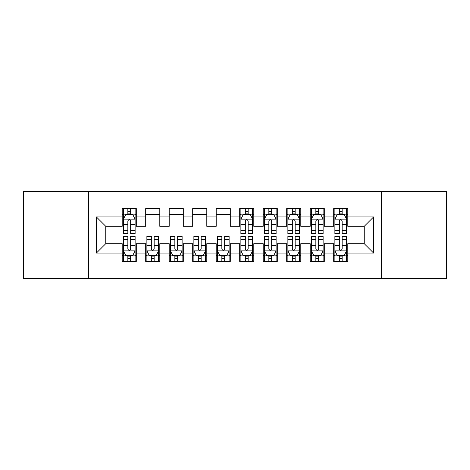 <?xml version="1.0" encoding="UTF-8"?>
<svg xmlns="http://www.w3.org/2000/svg" width="470" height="470" viewBox="0 0 470 470"><rect width="100%" height="100%" fill="white"/><g stroke="black" fill="none" stroke-linecap="round" stroke-linejoin="round"><path stroke-width="0.7" d="M381.405 278.475L446.5 278.475L446.5 191.525L381.405 191.525L381.405 278.475L88.595 278.475L88.595 191.525L23.5 191.525L23.5 278.475L88.595 278.475M381.405 191.525L88.595 191.525M96.35 253.095L96.35 216.905L122.2 216.905L122.2 226.305L105.75 226.305L105.75 243.695L96.35 253.095L122.2 253.095L122.2 261.438L136.3 261.438L136.3 253.095L145.7 253.095L145.7 261.438L159.8 261.438L159.8 253.095L169.2 253.095L169.2 261.438L183.3 261.438L183.3 253.095L192.7 253.095L192.7 261.438L206.8 261.438L206.8 253.095L216.2 253.095L216.2 261.438L230.3 261.438L230.3 253.095L239.7 253.095L239.7 261.438L253.8 261.438L253.8 253.095L263.2 253.095L263.2 261.438L277.3 261.438L277.3 253.095L286.7 253.095L286.7 261.438L300.8 261.438L300.8 253.095L310.2 253.095L310.2 261.438L324.3 261.438L324.3 253.095L333.7 253.095L333.7 261.438L347.8 261.438L347.8 243.695L364.25 243.695L364.25 226.305L347.8 226.305L347.8 216.905L373.65 216.905L373.65 253.095L347.8 253.095M347.8 216.905L347.8 208.562L333.7 208.562L333.7 216.905L324.3 216.905L324.3 208.562L310.2 208.562L310.2 216.905L300.8 216.905L300.8 208.562L286.7 208.562L286.7 216.905L277.3 216.905L277.3 208.562L263.2 208.562L263.2 216.905L253.8 216.905L253.8 208.562L239.7 208.562L239.7 216.905L230.3 216.905L230.3 208.562L216.2 208.562L216.2 216.905L206.8 216.905L206.8 208.562L192.7 208.562L192.7 216.905L183.3 216.905L183.3 208.562L169.2 208.562L169.2 216.905L159.8 216.905L159.8 208.562L145.7 208.562L145.7 216.905L136.3 216.905L136.3 208.562L122.2 208.562L122.2 216.905M324.3 253.095L324.3 243.695L333.7 243.695L333.7 253.095M373.65 216.905L364.25 226.305M300.8 253.095L300.8 243.695L310.2 243.695L310.2 253.095M333.7 216.905L333.7 226.305L324.3 226.305L324.3 216.905M277.3 253.095L277.3 243.695L286.7 243.695L286.7 253.095M310.2 216.905L310.2 226.305L300.8 226.305L300.8 216.905M253.8 253.095L253.8 243.695L263.2 243.695L263.2 253.095M286.7 216.905L286.7 226.305L277.3 226.305L277.3 216.905M230.3 253.095L230.3 243.695L239.7 243.695L239.7 253.095M263.2 216.905L263.2 226.305L253.8 226.305L253.8 216.905M206.8 253.095L206.8 243.695L216.2 243.695L216.2 253.095M239.7 216.905L239.7 226.305L230.3 226.305L230.3 216.905M183.3 253.095L183.3 243.695L192.7 243.695L192.7 253.095M216.2 216.905L216.2 226.305L206.8 226.305L206.8 216.905M159.8 253.095L159.8 243.695L169.2 243.695L169.2 253.095M192.7 216.905L192.7 226.305L183.3 226.305L183.3 216.905M136.3 253.095L136.3 243.695L145.7 243.695L145.7 253.095M169.2 216.905L169.2 226.305L159.8 226.305L159.8 216.905M105.75 243.695L122.2 243.695L122.2 253.095M145.7 216.905L145.7 226.305L136.3 226.305L136.3 216.905M333.7 214.438L334.875 214.438M346.625 214.438L347.8 214.438M310.2 214.438L311.375 214.438M323.125 214.438L324.3 214.438M286.7 214.438L287.875 214.438M299.625 214.438L300.8 214.438M263.2 214.438L264.375 214.438M276.125 214.438L277.3 214.438M239.7 214.438L240.875 214.438M252.625 214.438L253.8 214.438M216.2 214.438L230.3 214.438M192.7 214.438L206.8 214.438M169.2 214.438L183.3 214.438M145.7 214.438L159.8 214.438M122.2 214.438L123.375 214.438M135.125 214.438L136.3 214.438M122.2 255.562L123.375 255.562M135.125 255.562L136.3 255.562M145.7 255.562L146.875 255.562M158.625 255.562L159.8 255.562M169.2 255.562L170.375 255.562M182.125 255.562L183.3 255.562M192.7 255.562L193.875 255.562M205.625 255.562L206.8 255.562M216.2 255.562L217.375 255.562M229.125 255.562L230.3 255.562M239.7 255.562L240.875 255.562M252.625 255.562L253.8 255.562M263.2 255.562L264.375 255.562M276.125 255.562L277.3 255.562M286.7 255.562L287.875 255.562M299.625 255.562L300.8 255.562M310.2 255.562L311.375 255.562M323.125 255.562L324.3 255.562M333.7 255.562L334.875 255.562M346.625 255.562L347.8 255.562M96.35 216.905L105.75 226.305M364.25 243.695L373.65 253.095M130.66 211.618L127.84 211.618M135.125 230.647L130.66 230.647L130.66 233.59L135.125 233.59L135.125 219.255L132.775 214.555L125.725 214.555L123.375 219.255L123.375 233.59L127.84 233.59L127.84 230.647L123.375 230.647M123.375 219.255L123.375 208.562M135.125 219.255L135.125 208.562M127.84 214.555L127.84 208.562M130.66 208.562L130.66 214.555M130.66 230.647L130.66 221.018C129.72 219.208 128.78 219.208 127.84 221.018L127.84 230.647M130.66 214.438L127.84 214.438M127.84 258.382L130.66 258.382M123.375 239.353L127.84 239.353L127.84 236.41L123.375 236.41L123.375 250.745L125.725 255.445L132.775 255.445L135.125 250.745L135.125 236.41L130.66 236.41L130.66 239.353L135.125 239.353M135.125 250.745L135.125 261.438M123.375 250.745L123.375 261.438M130.66 255.445L130.66 261.438M127.84 261.438L127.84 255.445M127.84 239.353L127.84 248.983C128.78 250.792 129.72 250.792 130.66 248.983L130.66 239.353M127.84 255.562L130.66 255.562M151.34 258.382L154.16 258.382M146.875 239.353L151.34 239.353L151.34 236.41L146.875 236.41L146.875 250.745L149.225 255.445L156.275 255.445L158.625 250.745L158.625 236.41L154.16 236.41L154.16 239.353L158.625 239.353M158.625 250.745L158.625 261.438M146.875 250.745L146.875 261.438M154.16 255.445L154.16 261.438M151.34 261.438L151.34 255.445M151.34 239.353L151.34 248.983C152.28 250.792 153.22 250.792 154.16 248.983L154.16 239.353M151.34 255.562L154.16 255.562M174.84 258.382L177.66 258.382M170.375 239.353L174.84 239.353L174.84 236.41L170.375 236.41L170.375 250.745L172.725 255.445L179.775 255.445L182.125 250.745L182.125 236.41L177.66 236.41L177.66 239.353L182.125 239.353M182.125 250.745L182.125 261.438M170.375 250.745L170.375 261.438M177.66 255.445L177.66 261.438M174.84 261.438L174.84 255.445M174.84 239.353L174.84 248.983C175.78 250.792 176.72 250.792 177.66 248.983L177.66 239.353M174.84 255.562L177.66 255.562M198.34 258.382L201.16 258.382M193.875 239.353L198.34 239.353L198.34 236.41L193.875 236.41L193.875 250.745L196.225 255.445L203.275 255.445L205.625 250.745L205.625 236.41L201.16 236.41L201.16 239.353L205.625 239.353M205.625 250.745L205.625 261.438M193.875 250.745L193.875 261.438M201.16 255.445L201.16 261.438M198.34 261.438L198.34 255.445M198.34 239.353L198.34 248.983C199.28 250.792 200.22 250.792 201.16 248.983L201.16 239.353M198.34 255.562L201.16 255.562M221.84 258.382L224.66 258.382M217.375 239.353L221.84 239.353L221.84 236.41L217.375 236.41L217.375 250.745L219.725 255.445L226.775 255.445L229.125 250.745L229.125 236.41L224.66 236.41L224.66 239.353L229.125 239.353M229.125 250.745L229.125 261.438M217.375 250.745L217.375 261.438M224.66 255.445L224.66 261.438M221.84 261.438L221.84 255.445M221.84 239.353L221.84 248.983C222.78 250.792 223.72 250.792 224.66 248.983L224.66 239.353M221.84 255.562L224.66 255.562M248.16 211.618L245.34 211.618M252.625 230.647L248.16 230.647L248.16 233.59L252.625 233.59L252.625 219.255L250.275 214.555L243.225 214.555L240.875 219.255L240.875 233.59L245.34 233.59L245.34 230.647L240.875 230.647M240.875 219.255L240.875 208.562M252.625 219.255L252.625 208.562M245.34 214.555L245.34 208.562M248.16 208.562L248.16 214.555M248.16 230.647L248.16 221.018C247.22 219.208 246.28 219.208 245.34 221.018L245.34 230.647M248.16 214.438L245.34 214.438M245.34 258.382L248.16 258.382M240.875 239.353L245.34 239.353L245.34 236.41L240.875 236.41L240.875 250.745L243.225 255.445L250.275 255.445L252.625 250.745L252.625 236.41L248.16 236.41L248.16 239.353L252.625 239.353M252.625 250.745L252.625 261.438M240.875 250.745L240.875 261.438M248.16 255.445L248.16 261.438M245.34 261.438L245.34 255.445M245.34 239.353L245.34 248.983C246.28 250.792 247.22 250.792 248.16 248.983L248.16 239.353M245.34 255.562L248.16 255.562M271.66 211.618L268.84 211.618M276.125 230.647L271.66 230.647L271.66 233.59L276.125 233.59L276.125 219.255L273.775 214.555L266.725 214.555L264.375 219.255L264.375 233.59L268.84 233.59L268.84 230.647L264.375 230.647M264.375 219.255L264.375 208.562M276.125 219.255L276.125 208.562M268.84 214.555L268.84 208.562M271.66 208.562L271.66 214.555M271.66 230.647L271.66 221.018C270.72 219.208 269.78 219.208 268.84 221.018L268.84 230.647M271.66 214.438L268.84 214.438M268.84 258.382L271.66 258.382M264.375 239.353L268.84 239.353L268.84 236.41L264.375 236.41L264.375 250.745L266.725 255.445L273.775 255.445L276.125 250.745L276.125 236.41L271.66 236.41L271.66 239.353L276.125 239.353M276.125 250.745L276.125 261.438M264.375 250.745L264.375 261.438M271.66 255.445L271.66 261.438M268.84 261.438L268.84 255.445M268.84 239.353L268.84 248.983C269.78 250.792 270.72 250.792 271.66 248.983L271.66 239.353M268.84 255.562L271.66 255.562M295.16 211.618L292.34 211.618M299.625 230.647L295.16 230.647L295.16 233.59L299.625 233.59L299.625 219.255L297.275 214.555L290.225 214.555L287.875 219.255L287.875 233.59L292.34 233.59L292.34 230.647L287.875 230.647M287.875 219.255L287.875 208.562M299.625 219.255L299.625 208.562M292.34 214.555L292.34 208.562M295.16 208.562L295.16 214.555M295.16 230.647L295.16 221.018C294.22 219.208 293.28 219.208 292.34 221.018L292.34 230.647M295.16 214.438L292.34 214.438M292.34 258.382L295.16 258.382M287.875 239.353L292.34 239.353L292.34 236.41L287.875 236.41L287.875 250.745L290.225 255.445L297.275 255.445L299.625 250.745L299.625 236.41L295.16 236.41L295.16 239.353L299.625 239.353M299.625 250.745L299.625 261.438M287.875 250.745L287.875 261.438M295.16 255.445L295.16 261.438M292.34 261.438L292.34 255.445M292.34 239.353L292.34 248.983C293.28 250.792 294.22 250.792 295.16 248.983L295.16 239.353M292.34 255.562L295.16 255.562M318.66 211.618L315.84 211.618M323.125 230.647L318.66 230.647L318.66 233.59L323.125 233.59L323.125 219.255L320.775 214.555L313.725 214.555L311.375 219.255L311.375 233.59L315.84 233.59L315.84 230.647L311.375 230.647M311.375 219.255L311.375 208.562M323.125 219.255L323.125 208.562M315.84 214.555L315.84 208.562M318.66 208.562L318.66 214.555M318.66 230.647L318.66 221.018C317.72 219.208 316.78 219.208 315.84 221.018L315.84 230.647M318.66 214.438L315.84 214.438M315.84 258.382L318.66 258.382M311.375 239.353L315.84 239.353L315.84 236.41L311.375 236.41L311.375 250.745L313.725 255.445L320.775 255.445L323.125 250.745L323.125 236.41L318.66 236.41L318.66 239.353L323.125 239.353M323.125 250.745L323.125 261.438M311.375 250.745L311.375 261.438M318.66 255.445L318.66 261.438M315.84 261.438L315.84 255.445M315.84 239.353L315.84 248.983C316.78 250.792 317.72 250.792 318.66 248.983L318.66 239.353M315.84 255.562L318.66 255.562M342.16 211.618L339.34 211.618M346.625 230.647L342.16 230.647L342.16 233.59L346.625 233.59L346.625 219.255L344.275 214.555L337.225 214.555L334.875 219.255L334.875 233.59L339.34 233.59L339.34 230.647L334.875 230.647M334.875 219.255L334.875 208.562M346.625 219.255L346.625 208.562M339.34 214.555L339.34 208.562M342.16 208.562L342.16 214.555M342.16 230.647L342.16 221.018C341.22 219.208 340.28 219.208 339.34 221.018L339.34 230.647M342.16 214.438L339.34 214.438M339.34 258.382L342.16 258.382M334.875 239.353L339.34 239.353L339.34 236.41L334.875 236.41L334.875 250.745L337.225 255.445L344.275 255.445L346.625 250.745L346.625 236.41L342.16 236.41L342.16 239.353L346.625 239.353M346.625 250.745L346.625 261.438M334.875 250.745L334.875 261.438M342.16 255.445L342.16 261.438M339.34 261.438L339.34 255.445M339.34 239.353L339.34 248.983C340.28 250.792 341.22 250.792 342.16 248.983L342.16 239.353M339.34 255.562L342.16 255.562M135.066 219.138L123.434 219.138M123.375 214.837L125.584 214.837M132.916 214.837L135.125 214.837M127.84 224.343L123.375 224.343M135.125 224.343L130.66 224.343M130.66 213.116L127.84 213.116M123.434 250.863L135.066 250.863M135.125 255.163L132.916 255.163M125.584 255.163L123.375 255.163M130.66 245.657L135.125 245.657M123.375 245.657L127.84 245.657M127.84 256.884L130.66 256.884M146.934 250.863L158.566 250.863M158.625 255.163L156.416 255.163M149.084 255.163L146.875 255.163M154.16 245.657L158.625 245.657M146.875 245.657L151.34 245.657M151.34 256.884L154.16 256.884M170.434 250.863L182.066 250.863M182.125 255.163L179.916 255.163M172.584 255.163L170.375 255.163M177.66 245.657L182.125 245.657M170.375 245.657L174.84 245.657M174.84 256.884L177.66 256.884M193.934 250.863L205.566 250.863M205.625 255.163L203.416 255.163M196.084 255.163L193.875 255.163M201.16 245.657L205.625 245.657M193.875 245.657L198.34 245.657M198.34 256.884L201.16 256.884M217.434 250.863L229.066 250.863M229.125 255.163L226.916 255.163M219.584 255.163L217.375 255.163M224.66 245.657L229.125 245.657M217.375 245.657L221.84 245.657M221.84 256.884L224.66 256.884M252.566 219.138L240.934 219.138M240.875 214.837L243.084 214.837M250.416 214.837L252.625 214.837M245.34 224.343L240.875 224.343M252.625 224.343L248.16 224.343M248.16 213.116L245.34 213.116M240.934 250.863L252.566 250.863M252.625 255.163L250.416 255.163M243.084 255.163L240.875 255.163M248.16 245.657L252.625 245.657M240.875 245.657L245.34 245.657M245.34 256.884L248.16 256.884M276.066 219.138L264.434 219.138M264.375 214.837L266.584 214.837M273.916 214.837L276.125 214.837M268.84 224.343L264.375 224.343M276.125 224.343L271.66 224.343M271.66 213.116L268.84 213.116M264.434 250.863L276.066 250.863M276.125 255.163L273.916 255.163M266.584 255.163L264.375 255.163M271.66 245.657L276.125 245.657M264.375 245.657L268.84 245.657M268.84 256.884L271.66 256.884M299.566 219.138L287.934 219.138M287.875 214.837L290.084 214.837M297.416 214.837L299.625 214.837M292.34 224.343L287.875 224.343M299.625 224.343L295.16 224.343M295.16 213.116L292.34 213.116M287.934 250.863L299.566 250.863M299.625 255.163L297.416 255.163M290.084 255.163L287.875 255.163M295.16 245.657L299.625 245.657M287.875 245.657L292.34 245.657M292.34 256.884L295.16 256.884M323.066 219.138L311.434 219.138M311.375 214.837L313.584 214.837M320.916 214.837L323.125 214.837M315.84 224.343L311.375 224.343M323.125 224.343L318.66 224.343M318.66 213.116L315.84 213.116M311.434 250.863L323.066 250.863M323.125 255.163L320.916 255.163M313.584 255.163L311.375 255.163M318.66 245.657L323.125 245.657M311.375 245.657L315.84 245.657M315.84 256.884L318.66 256.884M346.566 219.138L334.934 219.138M334.875 214.837L337.084 214.837M344.416 214.837L346.625 214.837M339.34 224.343L334.875 224.343M346.625 224.343L342.16 224.343M342.16 213.116L339.34 213.116M334.934 250.863L346.566 250.863M346.625 255.163L344.416 255.163M337.084 255.163L334.875 255.163M342.16 245.657L346.625 245.657M334.875 245.657L339.34 245.657M339.34 256.884L342.16 256.884"/></g></svg>

